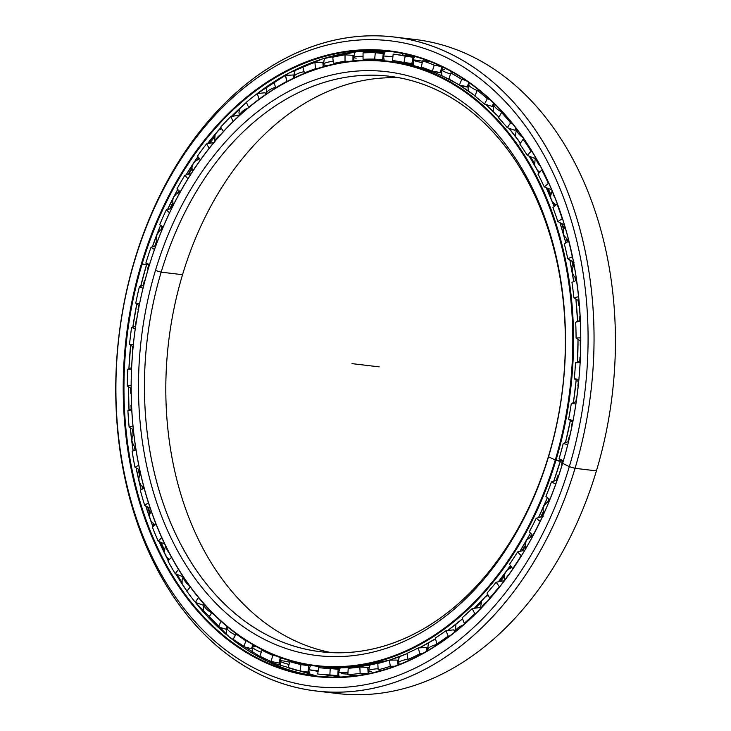 <?xml version="1.0" encoding="UTF-8"?>
<svg xmlns="http://www.w3.org/2000/svg" width="731" height="731" viewBox="0 0 731 731"><rect width="100%" height="100%" fill="white"/><g stroke="black" fill="none" stroke-linecap="round" stroke-linejoin="round"><path stroke-width="1.1" d="M474.721 608.247A299.034 215.764 -83.2 0 0 481.153 602.088A299.034 215.764 96.8 0 1 474.721 608.247M487.385 595.71A299.034 215.764 -83.2 0 0 488.043 595.007A299.034 215.764 96.8 0 1 487.385 595.71M499.913 581.501A299.034 215.764 -83.2 0 0 504.317 576.028A299.034 215.764 96.8 0 1 499.913 581.501M510.466 567.914A299.034 215.764 -83.2 0 0 511.316 566.753A299.034 215.764 96.8 0 1 510.466 567.914M522.089 550.882A299.034 215.764 -83.2 0 0 525.16 545.966A299.034 215.764 96.8 0 1 522.089 550.882M530.788 536.399A299.034 215.764 -83.2 0 0 531.839 534.544A299.034 215.764 96.8 0 1 530.788 536.399M541.022 516.945A299.034 215.764 -83.2 0 0 543.179 512.458A299.034 215.764 96.8 0 1 541.022 516.945M548.003 501.74A299.034 215.764 -83.2 0 0 549.182 498.981A299.034 215.764 96.8 0 1 548.003 501.74M556.483 480.313A299.034 215.764 -83.2 0 0 557.963 476.137A299.034 215.764 96.8 0 1 556.483 480.313M561.792 464.56A299.034 215.764 -83.2 0 0 562.779 461.389A299.034 215.764 96.8 0 1 561.792 464.56M568.243 441.643A299.034 215.764 -83.2 0 0 569.211 437.705A299.034 215.764 96.8 0 1 568.243 441.643M571.916 425.552A299.034 215.764 -83.2 0 0 572.62 422.089A299.034 215.764 96.8 0 1 571.916 425.552M576.147 401.63A299.034 215.764 -83.2 0 0 576.677 397.883A299.034 215.764 96.8 0 1 576.147 401.63M578.194 385.447A299.034 215.764 -83.2 0 0 578.577 381.692A299.034 215.764 96.8 0 1 578.194 385.447M580.067 360.986A299.034 215.764 -83.2 0 0 580.213 357.432A299.034 215.764 96.8 0 1 580.067 360.986M580.496 344.977A299.034 215.764 -83.2 0 0 580.505 340.938A299.034 215.764 96.8 0 1 580.496 344.977M579.939 320.434A299.034 215.764 -83.2 0 0 579.747 317.108A299.034 215.764 96.8 0 1 579.939 320.434M578.806 304.928A299.034 215.764 -83.2 0 0 578.376 300.542A299.034 215.764 96.8 0 1 578.806 304.928M575.772 280.667A299.034 215.764 -83.2 0 0 575.288 277.661A299.034 215.764 96.8 0 1 575.772 280.667M573.168 266.057A299.034 215.764 -83.2 0 0 572.172 261.223A299.034 215.764 96.8 0 1 573.168 266.057M567.484 241.906A299.034 215.764 -83.2 0 0 566.9 239.805A299.034 215.764 96.8 0 1 567.484 241.906M563.729 229.123A299.034 215.764 -83.2 0 0 561.947 223.668A299.034 215.764 96.8 0 1 563.729 229.123M555.304 205.612A299.034 215.764 -83.2 0 0 554.747 204.241A299.034 215.764 96.8 0 1 555.304 205.612M550.708 194.821A299.034 215.764 -83.2 0 0 547.802 188.534A299.034 215.764 96.8 0 1 550.708 194.821M539.505 172.47A299.034 215.764 -83.2 0 0 539.021 171.621A299.034 215.764 96.8 0 1 539.505 172.47M534.471 163.835A299.034 215.764 -83.2 0 0 529.801 156.434A299.034 215.764 96.8 0 1 534.471 163.835M529.509 156.315A299.098 215.809 96.8 0 1 534.507 164.247A299.098 215.809 -83.2 0 0 529.509 156.315M538.674 171.383A299.098 215.809 96.8 0 1 539.368 172.626A299.098 215.809 -83.2 0 0 538.674 171.383M547.51 188.406A299.098 215.809 96.8 0 1 550.662 195.223A299.098 215.809 -83.2 0 0 547.51 188.406M554.418 203.995A299.098 215.809 96.8 0 1 555.131 205.758A299.098 215.809 -83.2 0 0 554.418 203.995M561.664 223.522A299.098 215.809 96.8 0 1 563.61 229.507A299.098 215.809 -83.2 0 0 561.664 223.522M566.589 239.54A299.098 215.809 96.8 0 1 567.283 242.034A299.098 215.809 -83.2 0 0 566.589 239.54M571.898 261.068A299.098 215.809 96.8 0 1 572.994 266.422A299.098 215.809 -83.2 0 0 571.898 261.068M574.995 277.378A299.098 215.809 96.8 0 1 575.544 280.768A299.098 215.809 -83.2 0 0 574.995 277.378M578.111 300.386A299.098 215.809 96.8 0 1 578.587 305.275A299.098 215.809 -83.2 0 0 578.111 300.386M579.482 316.806A299.098 215.809 96.8 0 1 579.692 320.534A299.098 215.809 -83.2 0 0 579.482 316.806M580.259 340.774A299.098 215.809 96.8 0 1 580.24 345.297A299.098 215.809 -83.2 0 0 580.259 340.774M579.975 357.112A299.098 215.809 96.8 0 1 579.802 361.087A299.098 215.809 -83.2 0 0 579.975 357.112M578.331 381.536A299.098 215.809 96.8 0 1 577.901 385.73A299.098 215.809 -83.2 0 0 578.331 381.536M576.467 397.536A299.098 215.809 96.8 0 1 575.873 401.73A299.098 215.809 -83.2 0 0 576.467 397.536M572.4 421.924A299.098 215.809 96.8 0 1 571.605 425.808A299.098 215.809 -83.2 0 0 572.4 421.924M569.038 437.339A299.098 215.809 96.8 0 1 567.96 441.743A299.098 215.809 -83.2 0 0 569.038 437.339M562.559 461.234A299.098 215.809 96.8 0 1 561.463 464.788A299.098 215.809 -83.2 0 0 562.559 461.234M557.835 475.753A299.098 215.809 96.8 0 1 556.181 480.413A299.098 215.809 -83.2 0 0 557.835 475.753M548.981 498.834A299.098 215.809 96.8 0 1 547.656 501.941A299.098 215.809 -83.2 0 0 548.981 498.834M543.096 512.056A299.098 215.809 96.8 0 1 540.721 517.036A299.098 215.809 -83.2 0 0 543.096 512.056M531.665 534.37A299.098 215.809 96.8 0 1 530.423 536.581A299.098 215.809 -83.2 0 0 531.665 534.37M525.141 545.564A299.098 215.809 96.8 0 1 521.779 550.955A299.098 215.809 -83.2 0 0 525.141 545.564M511.179 566.571A299.098 215.809 96.8 0 1 510.083 568.078A299.098 215.809 -83.2 0 0 511.179 566.571M504.372 575.626A299.098 215.809 96.8 0 1 499.602 581.565A299.098 215.809 -83.2 0 0 504.372 575.626M487.952 594.833A299.098 215.809 96.8 0 1 486.992 595.856A299.098 215.809 -83.2 0 0 487.952 594.833M481.281 601.704A299.098 215.809 96.8 0 1 474.41 608.293A299.098 215.809 -83.2 0 0 481.281 601.704M560.942 460.055A19.755 3.226 16.7 0 0 560.476 460.722A304.589 219.766 -83.2 0 0 560.723 459.9L553.742 481.181A304.589 219.766 -83.2 0 0 560.476 460.722L560.467 460.722A304.599 219.784 96.8 0 1 553.723 481.181A304.599 219.784 -83.2 0 0 560.467 460.722A304.599 219.784 -83.2 0 0 560.714 459.89A304.599 219.784 96.8 0 1 560.467 460.722L555.268 459.982A304.078 219.401 -83.2 0 0 438.198 76.298A304.078 219.401 -83.2 0 0 148.722 267.29A304.078 219.401 -83.2 0 0 265.792 650.974A304.078 219.401 -83.2 0 0 555.268 459.982A304.078 219.401 96.8 0 1 265.792 650.974A304.078 219.401 96.8 0 1 148.722 267.29L148.731 267.162A304.599 219.784 -83.2 0 0 266.002 651.513A304.599 219.784 -83.2 0 0 555.98 460.192L560.467 460.722L555.98 460.192A304.599 219.784 96.8 0 1 316.477 666.16A304.599 219.784 96.8 0 1 148.731 267.162A304.599 219.784 96.8 0 1 388.243 61.203A304.599 219.784 96.8 0 1 555.98 460.192L555.268 459.982L555.98 460.192A304.599 219.784 -83.2 0 0 438.71 75.841A304.599 219.784 -83.2 0 0 148.731 267.162L148.722 267.29A304.078 219.401 96.8 0 1 438.198 76.298A304.078 219.401 96.8 0 1 555.268 459.982L548.542 456.793L548.625 455.806A289.796 209.093 96.8 0 1 272.736 637.825A289.796 209.093 96.8 0 1 161.167 272.16L155.447 270.479A294.008 212.136 -83.2 0 0 268.642 641.471A294.008 212.136 -83.2 0 0 548.542 456.793A294.008 212.136 96.8 0 1 268.642 641.471A294.008 212.136 96.8 0 1 155.447 270.479A294.008 212.136 96.8 0 1 435.347 85.81A294.008 212.136 96.8 0 1 548.542 456.793A294.008 212.136 -83.2 0 0 435.347 85.81A294.008 212.136 -83.2 0 0 155.447 270.479L161.167 272.16A289.796 209.093 -83.2 0 0 320.754 651.76A289.796 209.093 -83.2 0 0 548.625 455.806A289.796 209.093 -83.2 0 0 389.038 76.207A289.796 209.093 -83.2 0 0 161.167 272.16L182.54 274.692A289.796 209.093 -83.2 0 0 331.49 652.646A289.796 209.093 96.8 0 1 182.54 274.692L161.167 272.16A289.796 209.093 96.8 0 1 437.056 90.132A289.796 209.093 96.8 0 1 548.625 455.806L548.542 456.793L548.625 455.806M565.447 442.62A304.599 219.784 -83.2 0 0 570.354 420.48A304.599 219.784 96.8 0 1 565.447 442.62M573.406 402.662A304.599 219.784 -83.2 0 0 576.156 380.056A304.599 219.784 96.8 0 1 573.406 402.662A304.589 219.766 -83.2 0 0 576.174 380.065L573.424 402.653M577.472 362.019A304.599 219.784 -83.2 0 0 578.02 339.33A304.599 219.784 96.8 0 1 577.472 362.019A304.589 219.766 -83.2 0 0 578.029 339.339L577.49 362.009M577.563 321.421A304.599 219.784 -83.2 0 0 575.891 299.043A304.599 219.784 96.8 0 1 577.563 321.421A304.589 219.766 -83.2 0 0 575.909 299.052L577.581 321.412M573.689 281.572A304.599 219.784 -83.2 0 0 569.814 259.907A304.599 219.784 96.8 0 1 573.689 281.572A304.589 219.766 -83.2 0 0 569.833 259.916L573.707 281.563M565.84 242.948A304.599 219.784 -83.2 0 0 559.891 222.617A304.599 219.784 96.8 0 1 565.84 242.948M554.189 206.562A304.599 219.784 -83.2 0 0 546.276 187.84A304.599 219.784 96.8 0 1 554.189 206.562A304.589 219.766 -83.2 0 0 546.295 187.84L554.199 206.553M538.957 173.083A304.599 219.784 -83.2 0 0 529.189 156.187A304.599 219.784 96.8 0 1 538.957 173.083A304.589 219.766 -83.2 0 0 529.198 156.187L538.966 173.073M520.435 143.121A304.599 219.784 -83.2 0 0 508.877 128.217A304.599 219.784 96.8 0 1 520.435 143.121M485.612 104.423L498.981 117.188A304.599 219.784 -83.2 0 0 485.603 104.423A304.599 219.784 96.8 0 1 498.981 117.198A304.589 219.766 -83.2 0 0 487.303 105.922M474.986 95.77A304.599 219.784 -83.2 0 0 459.479 85.189A304.599 219.784 96.8 0 1 474.986 95.77L459.488 85.189M457.131 83.782A304.599 219.784 -83.2 0 0 443.196 76.371A304.599 219.784 -83.2 0 0 392.721 61.733A304.599 219.784 96.8 0 1 443.196 76.371L443.196 76.371A304.599 219.784 96.8 0 1 457.131 83.782M423.249 645.857A304.589 219.766 -83.2 0 0 435.502 638.73A304.599 219.784 96.8 0 1 419.42 647.858A304.599 219.784 -83.2 0 0 435.502 638.73M447.737 630.478A304.589 219.766 -83.2 0 0 462.531 618.855A304.599 219.784 96.8 0 1 447.728 630.478A304.599 219.784 -83.2 0 0 462.531 618.846L447.737 630.478M474.154 608.329A304.589 219.766 -83.2 0 0 487.687 594.33A304.599 219.784 96.8 0 1 474.145 608.329A304.599 219.784 -83.2 0 0 487.678 594.33L474.163 608.329M498.332 581.812A304.589 219.766 -83.2 0 0 510.494 565.602L498.332 581.812A304.599 219.784 -83.2 0 0 510.485 565.593A304.599 219.784 96.8 0 1 498.323 581.812M519.887 551.402A304.589 219.766 -83.2 0 0 530.523 533.164A304.599 219.784 96.8 0 1 519.869 551.412A304.599 219.784 -83.2 0 0 530.514 533.155L519.887 551.402M538.464 517.658A304.589 219.766 -83.2 0 0 547.4 497.619A304.599 219.784 96.8 0 1 538.445 517.667A304.599 219.784 -83.2 0 0 547.391 497.61L538.464 517.658M565.465 442.611A304.589 219.766 -83.2 0 0 570.372 420.489L565.465 442.611M565.849 242.939A304.589 219.766 -83.2 0 0 559.909 222.626L565.858 242.939M508.895 128.217L520.445 143.112A304.589 219.766 -83.2 0 0 508.886 128.217M407.094 653.624A304.599 219.784 96.8 0 1 389.413 660.12A304.599 219.784 -83.2 0 0 407.094 653.624M388.737 660.331A304.599 219.784 96.8 0 1 320.955 666.69A304.599 219.784 -83.2 0 0 388.737 660.331M413.17 64.355A304.589 219.766 -83.2 0 0 401.282 62.829A304.589 219.766 96.8 0 1 413.17 64.355M328.082 668.436L327.698 667.348A304.599 219.784 -83.2 0 0 334.021 668.244A304.599 219.784 -83.2 0 0 339.65 668.81A304.599 219.784 96.8 0 1 334.021 668.244A304.599 219.784 96.8 0 1 327.698 667.366A304.589 219.766 -83.2 0 0 339.659 668.792A304.589 219.766 96.8 0 1 327.698 667.348L339.595 668.902M405.787 63.277A304.599 219.784 96.8 0 1 413.161 64.328A304.599 219.784 -83.2 0 0 405.787 63.277A304.599 219.784 -83.2 0 0 401.292 62.811L413.125 64.154A304.599 219.784 96.8 0 0 410.228 63.871M182.54 274.692A289.796 209.093 96.8 0 1 399.674 77.852A289.796 209.093 -83.2 0 0 182.54 274.692M339.613 668.874A304.599 219.784 96.8 0 1 338.48 668.71M514.386 135.007A299.098 215.809 96.8 0 1 515.318 136.14A299.098 215.809 -83.2 0 0 514.386 135.007M530.249 156.617A299.098 215.809 96.8 0 1 534.462 163.269A299.098 215.809 -83.2 0 0 530.249 156.617M548.223 188.735A299.098 215.809 96.8 0 1 550.799 194.291A299.098 215.809 -83.2 0 0 548.223 188.735M555.204 204.552A299.098 215.809 96.8 0 1 555.551 205.393A299.098 215.809 -83.2 0 0 555.204 204.552M562.349 223.869A299.098 215.809 96.8 0 1 563.903 228.62A299.098 215.809 -83.2 0 0 562.349 223.869M567.329 240.133A299.098 215.809 96.8 0 1 567.768 241.723A299.098 215.809 -83.2 0 0 567.329 240.133M572.547 261.433A299.098 215.809 96.8 0 1 573.415 265.6A299.098 215.809 -83.2 0 0 572.547 261.433M575.681 278.008A299.098 215.809 96.8 0 1 576.083 280.54A299.098 215.809 -83.2 0 0 575.681 278.008M578.733 300.761A299.098 215.809 96.8 0 1 579.107 304.516A299.098 215.809 -83.2 0 0 578.733 300.761M580.112 317.482A299.098 215.809 96.8 0 1 580.268 320.297A299.098 215.809 -83.2 0 0 580.112 317.482M563.062 461.599A299.098 215.809 96.8 0 1 562.23 464.286A299.098 215.809 -83.2 0 0 563.062 461.599M558.155 476.612A299.098 215.809 96.8 0 1 556.885 480.194A299.098 215.809 -83.2 0 0 558.155 476.612M549.447 499.191A299.098 215.809 96.8 0 1 548.469 501.493A299.098 215.809 -83.2 0 0 549.447 499.191M543.297 512.961A299.098 215.809 96.8 0 1 541.443 516.835A299.098 215.809 -83.2 0 0 543.297 512.961M532.067 534.79A299.098 215.809 96.8 0 1 531.282 536.188A299.098 215.809 -83.2 0 0 532.067 534.79M525.205 546.496A299.098 215.809 96.8 0 1 522.528 550.781A299.098 215.809 -83.2 0 0 525.205 546.496M511.499 567.018A299.098 215.809 96.8 0 1 510.987 567.722A299.098 215.809 -83.2 0 0 511.499 567.018M504.271 576.576A299.098 215.809 96.8 0 1 500.379 581.41A299.098 215.809 -83.2 0 0 504.271 576.576M480.998 602.646A299.098 215.809 96.8 0 1 475.205 608.174A299.098 215.809 -83.2 0 0 480.998 602.646M388.243 61.203L392.721 61.733C410.128 63.807 426.959 68.687 443.196 76.38L457.021 83.709M187.054 590.95A320.077 230.941 96.8 0 1 186.606 590.282A320.077 230.941 -83.2 0 0 187.054 590.95M181.9 583A320.077 230.941 96.8 0 1 176.646 574.228A320.077 230.941 -83.2 0 0 181.9 583M168.925 559.882A320.077 230.941 96.8 0 1 168.404 558.85A320.077 230.941 -83.2 0 0 168.925 559.882M164.064 549.785A320.077 230.941 96.8 0 1 160.719 542.274A320.077 230.941 -83.2 0 0 164.064 549.785M154.122 525.671A320.077 230.941 96.8 0 1 153.528 524.026A320.077 230.941 -83.2 0 0 154.122 525.671M149.937 513.573A320.077 230.941 96.8 0 1 147.881 507.049A320.077 230.941 -83.2 0 0 149.937 513.573M142.847 488.884A320.077 230.941 96.8 0 1 142.253 486.435A320.077 230.941 -83.2 0 0 142.847 488.884M139.648 474.949A320.077 230.941 96.8 0 1 138.488 469.201A320.077 230.941 -83.2 0 0 139.648 474.949M135.217 449.894A320.077 230.941 96.8 0 1 134.778 446.732A320.077 230.941 -83.2 0 0 135.217 449.894M133.307 434.543A320.077 230.941 96.8 0 1 132.795 429.399A320.077 230.941 -83.2 0 0 133.307 434.543M131.397 409.159A320.077 230.941 96.8 0 1 131.251 405.614A320.077 230.941 -83.2 0 0 131.397 409.159M130.968 393.022A320.077 230.941 96.8 0 1 130.959 388.371A320.077 230.941 -83.2 0 0 130.968 393.022M131.516 367.666A320.077 230.941 96.8 0 1 131.726 363.773A320.077 230.941 -83.2 0 0 131.516 367.666M132.658 351.063A320.077 230.941 96.8 0 1 133.051 346.85A320.077 230.941 -83.2 0 0 132.658 351.063M135.573 326.145A320.077 230.941 96.8 0 1 136.204 321.932A320.077 230.941 -83.2 0 0 135.573 326.145M138.342 309.377A320.077 230.941 96.8 0 1 139.064 305.576A320.077 230.941 -83.2 0 0 138.342 309.377M143.486 285.355A320.077 230.941 96.8 0 1 144.619 280.814A320.077 230.941 -83.2 0 0 143.486 285.355M147.909 268.67A320.077 230.941 96.8 0 1 148.896 265.28A320.077 230.941 -83.2 0 0 147.909 268.67M155.091 246A320.077 230.941 96.8 0 1 156.836 241.093A320.077 230.941 -83.2 0 0 155.091 246M161.185 229.635A320.077 230.941 96.8 0 1 162.364 226.701A320.077 230.941 -83.2 0 0 161.185 229.635M170.149 208.792A320.077 230.941 96.8 0 1 172.68 203.446A320.077 230.941 -83.2 0 0 170.149 208.792M177.953 192.947A320.077 230.941 96.8 0 1 179.095 190.773A320.077 230.941 -83.2 0 0 177.953 192.947M188.324 174.389A320.077 230.941 96.8 0 1 191.924 168.486A320.077 230.941 -83.2 0 0 188.324 174.389M197.9 159.248A320.077 230.941 96.8 0 1 198.85 157.832A320.077 230.941 -83.2 0 0 197.9 159.248M209.212 143.377A320.077 230.941 96.8 0 1 214.32 136.807A320.077 230.941 -83.2 0 0 209.212 143.377M220.68 129.113A320.077 230.941 96.8 0 1 221.411 128.254A320.077 230.941 -83.2 0 0 220.68 129.113M232.284 116.302A320.077 230.941 96.8 0 1 239.622 108.937A320.077 230.941 -83.2 0 0 232.284 116.302M245.863 103.089A320.077 230.941 96.8 0 1 246.448 102.55A320.077 230.941 -83.2 0 0 245.863 103.089M239.786 108.526A320.014 230.905 -83.2 0 0 231.983 116.348A320.014 230.905 96.8 0 1 239.786 108.526M221.31 128.08A320.014 230.905 -83.2 0 0 220.287 129.268A320.014 230.905 96.8 0 1 221.31 128.08M214.402 136.386A320.014 230.905 -83.2 0 0 208.902 143.431A320.014 230.905 96.8 0 1 214.402 136.386M198.704 157.658A320.014 230.905 -83.2 0 0 197.525 159.422A320.014 230.905 96.8 0 1 198.704 157.658M191.924 168.066A320.014 230.905 -83.2 0 0 188.022 174.462A320.014 230.905 96.8 0 1 191.924 168.066M178.921 190.608A320.014 230.905 -83.2 0 0 177.587 193.148A320.014 230.905 96.8 0 1 178.921 190.608M172.617 203.035A320.014 230.905 -83.2 0 0 169.848 208.874A320.014 230.905 96.8 0 1 172.617 203.035M162.163 226.555A320.014 230.905 -83.2 0 0 160.838 229.854A320.014 230.905 96.8 0 1 162.163 226.555M156.717 240.7A320.014 230.905 -83.2 0 0 154.798 246.091A320.014 230.905 96.8 0 1 156.717 240.7M148.676 265.125A320.014 230.905 -83.2 0 0 147.58 268.917A320.014 230.905 96.8 0 1 148.676 265.125M144.455 280.43A320.014 230.905 -83.2 0 0 143.203 285.446A320.014 230.905 96.8 0 1 144.455 280.43M138.835 305.412A320.014 230.905 -83.2 0 0 138.031 309.652A320.014 230.905 96.8 0 1 138.835 305.412M136.003 321.576A320.014 230.905 -83.2 0 0 135.299 326.245A320.014 230.905 96.8 0 1 136.003 321.576M132.814 346.686A320.014 230.905 -83.2 0 0 132.384 351.364A320.014 230.905 96.8 0 1 132.814 346.686M131.489 363.435A320.014 230.905 -83.2 0 0 131.251 367.766A320.014 230.905 96.8 0 1 131.489 363.435M130.703 388.207A320.014 230.905 -83.2 0 0 130.721 393.351A320.014 230.905 96.8 0 1 130.703 388.207M130.986 405.294A320.014 230.905 -83.2 0 0 131.151 409.259A320.014 230.905 96.8 0 1 130.986 405.294M132.53 429.243A320.014 230.905 -83.2 0 0 133.097 434.899A320.014 230.905 96.8 0 1 132.53 429.243M134.495 446.44A320.014 230.905 -83.2 0 0 134.988 449.994A320.014 230.905 96.8 0 1 134.495 446.44M138.214 469.046A320.014 230.905 -83.2 0 0 139.484 475.333A320.014 230.905 96.8 0 1 138.214 469.046M141.942 486.161A320.014 230.905 -83.2 0 0 142.636 488.993A320.014 230.905 96.8 0 1 141.942 486.161M147.598 506.912A320.014 230.905 -83.2 0 0 149.837 513.984A320.014 230.905 96.8 0 1 147.598 506.912M153.199 523.771A320.014 230.905 -83.2 0 0 153.939 525.808A320.014 230.905 96.8 0 1 153.199 523.771M160.436 542.137A320.014 230.905 -83.2 0 0 164.036 550.215A320.014 230.905 96.8 0 1 160.436 542.137M168.066 558.612A320.014 230.905 -83.2 0 0 168.779 560.028A320.014 230.905 96.8 0 1 168.066 558.612M176.363 574.109A320.014 230.905 -83.2 0 0 181.964 583.448A320.014 230.905 96.8 0 1 176.363 574.109M186.241 590.045A320.014 230.905 -83.2 0 0 186.935 591.096A320.014 230.905 96.8 0 1 186.241 590.045M404.334 38.56A329.315 237.612 96.8 0 1 596.414 470.865L575.041 468.324L569.321 466.643L575.041 468.324A329.315 237.612 -83.2 0 0 448.258 52.796A329.315 237.612 -83.2 0 0 134.751 259.642L134.668 260.629A325.094 234.569 96.8 0 1 444.165 56.433A325.094 234.569 96.8 0 1 569.321 466.643A325.094 234.569 -83.2 0 0 444.165 56.433A325.094 234.569 -83.2 0 0 134.668 260.629A325.094 234.569 -83.2 0 0 259.834 670.839A325.094 234.569 -83.2 0 0 569.321 466.643A325.094 234.569 96.8 0 1 259.834 670.839A325.094 234.569 96.8 0 1 134.668 260.629L134.751 259.642A329.315 237.612 96.8 0 1 393.689 36.961A329.315 237.612 96.8 0 1 575.041 468.324L596.414 470.865A329.315 237.612 -83.2 0 0 415.062 39.492L393.689 36.961M326.812 676.659A314.504 226.93 -83.2 0 0 328.594 677.025A314.504 226.93 96.8 0 1 326.812 676.659M301.355 671.159A314.504 226.93 -83.2 0 0 308.966 673.434A314.504 226.93 96.8 0 1 301.355 671.159M301.227 671.14A314.522 226.939 -83.2 0 0 308.975 673.452A314.522 226.939 96.8 0 1 301.227 671.14M259.222 92.069A320.014 230.905 -83.2 0 0 257.385 93.55A320.014 230.905 96.8 0 1 259.222 92.069M239.412 109.531A320.014 230.905 -83.2 0 0 232.75 116.229A320.014 230.905 96.8 0 1 239.412 109.531M214.247 137.382A320.014 230.905 -83.2 0 0 209.66 143.285A320.014 230.905 96.8 0 1 214.247 137.382M199.06 158.088A320.014 230.905 -83.2 0 0 198.412 159.047A320.014 230.905 96.8 0 1 199.06 158.088M191.951 169.044A320.014 230.905 -83.2 0 0 188.753 174.28A320.014 230.905 96.8 0 1 191.951 169.044M179.342 190.992A320.014 230.905 -83.2 0 0 178.437 192.719A320.014 230.905 96.8 0 1 179.342 190.992M172.79 203.976A320.014 230.905 -83.2 0 0 170.561 208.682A320.014 230.905 96.8 0 1 172.79 203.976M162.638 226.902A320.014 230.905 -83.2 0 0 161.642 229.379A320.014 230.905 96.8 0 1 162.638 226.902M157.01 241.595A320.014 230.905 -83.2 0 0 155.493 245.881A320.014 230.905 96.8 0 1 157.01 241.595M149.179 265.49A320.014 230.905 -83.2 0 0 148.338 268.378A320.014 230.905 96.8 0 1 149.179 265.49M131.598 405.997A320.014 230.905 -83.2 0 0 131.726 409.022A320.014 230.905 96.8 0 1 131.598 405.997M133.152 429.618A320.014 230.905 -83.2 0 0 133.59 434.104A320.014 230.905 96.8 0 1 133.152 429.618M135.162 447.098A320.014 230.905 -83.2 0 0 135.537 449.766A320.014 230.905 96.8 0 1 135.162 447.098M138.863 469.412A320.014 230.905 -83.2 0 0 139.877 474.465A320.014 230.905 96.8 0 1 138.863 469.412M142.664 486.773A320.014 230.905 -83.2 0 0 143.148 488.728A320.014 230.905 96.8 0 1 142.664 486.773M148.274 507.25A320.014 230.905 -83.2 0 0 150.093 513.034A320.014 230.905 96.8 0 1 148.274 507.25M153.976 524.346A320.014 230.905 -83.2 0 0 154.387 525.479A320.014 230.905 96.8 0 1 153.976 524.346M161.14 542.466A320.014 230.905 -83.2 0 0 164.128 549.209A320.014 230.905 96.8 0 1 161.14 542.466M168.888 559.151A320.014 230.905 -83.2 0 0 169.144 559.672A320.014 230.905 96.8 0 1 168.888 559.151M177.085 574.402A320.014 230.905 -83.2 0 0 181.855 582.379A320.014 230.905 96.8 0 1 177.085 574.402M195.588 602.472A320.014 230.905 -83.2 0 0 198.256 605.962A320.014 230.905 96.8 0 1 195.588 602.472M277.259 665.603A19.755 13.295 115.4 0 0 279.763 663.812A19.755 13.295 -64.6 0 1 277.259 665.603M375.405 52.733A314.522 226.939 96.8 0 1 384.616 52.312A314.522 226.939 -83.2 0 0 375.405 52.733M222.151 630.917A314.522 226.939 96.8 0 1 195.387 602.399L229.187 636.92L267.674 661.409A314.504 226.93 -83.2 0 0 317.546 676.248A314.504 226.93 96.8 0 1 267.674 661.409A314.504 226.93 96.8 0 1 195.378 602.399A314.504 226.93 -83.2 0 0 267.674 661.409L317.546 676.248M175.742 573.853L186.935 591.105A314.504 226.93 96.8 0 1 175.723 573.844A314.504 226.93 -83.2 0 0 186.935 591.105A314.522 226.939 96.8 0 1 175.732 573.844M168.258 560.54A314.504 226.93 96.8 0 1 159.056 541.507A314.504 226.93 -83.2 0 0 168.258 560.54A314.522 226.939 96.8 0 1 159.075 541.507L168.267 560.531M152.907 526.576A314.504 226.93 96.8 0 1 145.761 505.962A314.504 226.93 -83.2 0 0 152.907 526.576M141.129 489.797A314.504 226.93 96.8 0 1 136.112 467.867A314.504 226.93 -83.2 0 0 141.129 489.797M133.115 450.78A314.504 226.93 96.8 0 1 130.301 427.9A314.504 226.93 -83.2 0 0 133.115 450.78M129.012 410.146A314.504 226.93 96.8 0 1 128.464 386.763A314.504 226.93 -83.2 0 0 129.012 410.146A314.522 226.939 96.8 0 1 128.482 386.772L129.031 410.137M128.921 368.698A314.504 226.93 96.8 0 1 130.639 345.206A314.504 226.93 -83.2 0 0 128.921 368.698A314.522 226.939 96.8 0 1 130.657 345.215L128.939 368.689M132.841 327.177A314.504 226.93 96.8 0 1 136.798 303.968A314.504 226.93 -83.2 0 0 132.841 327.177A314.522 226.939 96.8 0 1 136.807 303.977L132.85 327.168M140.69 286.324A314.504 226.93 96.8 0 1 146.593 264.558L142.106 264.028A314.504 226.93 -83.2 0 0 315.308 676.001A314.504 226.93 -83.2 0 0 562.605 463.335A314.504 226.93 96.8 0 1 263.197 660.879A314.504 226.93 96.8 0 1 142.106 264.028L141.394 263.818A315.034 227.304 -83.2 0 0 262.685 661.336A315.034 227.304 -83.2 0 0 562.596 463.454L562.596 463.454A315.034 227.304 96.8 0 1 262.685 661.336A315.034 227.304 96.8 0 1 141.394 263.818A315.034 227.304 96.8 0 1 441.305 65.945A315.034 227.304 96.8 0 1 562.596 463.454A315.034 227.304 -83.2 0 0 441.305 65.945A315.034 227.304 -83.2 0 0 141.394 263.818L142.106 264.028A314.504 226.93 96.8 0 1 441.524 66.484A314.504 226.93 96.8 0 1 562.605 463.335A314.504 226.93 -83.2 0 0 389.413 51.362A314.504 226.93 -83.2 0 0 142.106 264.028L146.593 264.558A314.504 226.93 96.8 0 1 146.821 263.781A314.504 226.93 -83.2 0 0 146.593 264.558A314.504 226.93 -83.2 0 0 140.69 286.324M152.331 246.877A314.504 226.93 96.8 0 1 160.546 225.358A314.504 226.93 -83.2 0 0 152.331 246.877M167.545 209.523A314.504 226.93 96.8 0 1 177.67 189.484A314.504 226.93 -83.2 0 0 167.545 209.523A314.522 226.939 96.8 0 1 177.679 189.493L167.554 209.514M186.03 174.928A314.504 226.93 96.8 0 1 197.909 156.69A314.504 226.93 -83.2 0 0 186.03 174.928A314.522 226.939 96.8 0 1 197.918 156.699L186.049 174.928M207.449 143.724A314.504 226.93 96.8 0 1 220.945 127.496A314.504 226.93 -83.2 0 0 207.449 143.724A314.522 226.939 96.8 0 1 220.954 127.505L207.467 143.715M231.361 116.439A314.504 226.93 96.8 0 1 246.393 102.422A314.504 226.93 -83.2 0 0 231.361 116.439A314.522 226.939 96.8 0 1 246.393 102.422L231.38 116.439M256.005 94.537A314.504 226.93 96.8 0 1 391.652 51.645A314.504 226.93 -83.2 0 0 256.005 94.537M152.916 526.567A314.522 226.939 96.8 0 1 145.771 505.971L152.916 526.567M141.147 489.788A314.522 226.939 96.8 0 1 136.121 467.877L141.147 489.788M133.133 450.771A314.522 226.939 96.8 0 1 130.319 427.909L133.133 450.771M140.708 286.324A314.522 226.939 96.8 0 1 146.84 263.781L140.708 286.324M152.35 246.868A314.522 226.939 96.8 0 1 160.555 225.367L152.35 246.868M256.307 94.299A314.522 226.939 96.8 0 1 288.288 73.392M375.542 52.742A314.504 226.93 96.8 0 1 384.607 52.33A314.504 226.93 -83.2 0 0 375.542 52.742M316.094 691.005A329.315 237.612 96.8 0 1 134.751 259.642A329.315 237.612 -83.2 0 0 261.534 675.17A329.315 237.612 -83.2 0 0 575.041 468.324A329.315 237.612 96.8 0 1 316.094 691.005L337.475 693.536A329.315 237.612 -83.2 0 0 596.414 470.865A329.315 237.612 96.8 0 1 326.821 691.937M442.831 67.106L441.67 69.628A9.878 1.617 16.7 0 0 450.488 73.959A9.878 1.617 -163.3 0 1 441.67 69.628A9.878 1.617 -163.3 0 1 444.53 69.335M469.521 82.968L468.799 84.376A9.878 2.485 22.5 0 0 477.16 90.525A9.878 2.485 -157.5 0 1 468.799 84.376A9.878 2.485 -157.5 0 1 470.59 83.736M494.22 103.683L494.001 104.058A9.878 3.317 28.5 0 0 502.334 112.318A9.878 3.317 -151.5 0 1 494.001 104.058A9.878 3.317 -151.5 0 1 494.266 103.729M516.561 129.021A9.878 4.084 35 0 0 522.656 137.346A9.878 4.084 -145 0 1 516.561 129.021M536.335 158.956A9.878 4.779 41.9 0 0 540.172 165.91A9.878 4.779 -138.1 0 1 536.335 158.956M553.001 193.075A9.878 5.382 49.4 0 0 554.811 197.544A9.878 5.382 -130.6 0 1 553.001 193.075M509.041 574.374A9.878 5.355 144.6 0 0 506.062 578.468A9.878 5.355 -35.4 0 1 509.041 574.374M487.248 601.503A9.878 4.733 152.1 0 0 481.738 607.443A9.878 4.733 -27.9 0 1 487.248 601.503M463.436 624.923A9.878 4.039 159 0 0 455.404 631.611A9.878 4.039 -21 0 1 463.436 624.923M437.54 644.267A9.878 3.262 165.4 0 0 427.534 650.215A9.878 3.262 -14.6 0 1 437.54 644.267M427.754 650.654A9.878 3.262 -14.6 0 1 427.534 650.215L427.672 650.7M407.935 659.234A9.878 2.431 171.4 0 0 398.368 663.136A9.878 2.431 -8.6 0 1 407.935 659.234M400.131 664.205A9.878 2.431 -8.6 0 1 398.368 663.136L398.751 664.744M378.091 668.755A9.878 1.553 177.2 0 0 368.506 670.784A9.878 1.553 -2.8 0 1 378.091 668.755M371.22 671.716A9.878 1.553 -2.8 0 1 368.506 670.784L369.054 673.589M347.965 672.822A9.878 0.658 -177.2 0 0 338.48 673.013A9.878 0.658 2.8 0 1 347.965 672.822M347.901 674.128A9.878 0.658 2.8 0 1 341.194 673.598M309.469 674.969L308.811 669.751L318.113 671.369L308.811 669.751L318.186 670.857M280.357 666.818L280.037 661.034A9.878 1.17 13.9 0 0 289.037 664.461A9.878 1.17 -166.1 0 1 280.037 661.034A9.878 1.17 -166.1 0 1 282.851 660.906A9.878 1.17 -166.1 0 1 289.604 662.195M252.588 653.359L252.14 651.093L252.679 646.99A9.878 2.056 19.6 0 0 261.278 652.226A9.878 2.056 -160.4 0 1 252.679 646.99A9.878 2.056 -160.4 0 1 255.585 646.551M226.656 634.819L226.354 630.862L227.231 627.856A9.878 2.906 25.5 0 0 235.318 634.919A9.878 2.906 -154.5 0 1 227.231 627.856A9.878 2.906 -154.5 0 1 228.054 627.253M211.615 612.87A9.878 3.701 -148.3 0 1 204.113 604.08A9.878 3.701 31.7 0 0 211.615 612.87M189.375 585.622A9.878 4.441 -141.6 0 1 183.49 577.125A9.878 4.441 38.4 0 0 189.375 585.622M169.455 553.321A9.878 5.09 -134.4 0 1 166.138 546.806A9.878 5.09 45.6 0 0 169.455 553.321M153.327 516.881A9.878 5.656 -126.6 0 1 152.304 514.057A9.878 5.656 53.4 0 0 153.327 516.881M194.254 168.834A9.878 5.62 -39.4 0 1 196.155 166.01A9.878 5.62 140.6 0 0 194.254 168.834M215.581 140.37A9.878 5.053 -31.6 0 1 220.506 134.696A9.878 5.053 148.4 0 0 215.581 140.37M239.704 115.187A9.878 4.395 -24.4 0 1 247.599 108.252A9.878 4.395 155.6 0 0 239.704 115.187M266.203 94.08A9.878 3.655 -17.8 0 1 275.55 87.336A9.878 3.655 162.2 0 0 266.203 94.08L266.879 86.532M295.059 77.431A9.878 2.851 -11.6 0 1 294.319 76.609A9.878 2.851 -11.6 0 1 303.84 71.757A9.878 2.851 168.4 0 0 294.319 76.609L294.182 73.493L295.406 69.756M326.309 65.388A9.878 2.001 -5.7 0 1 323.586 64.291A9.878 2.001 -5.7 0 1 333.181 61.331A9.878 2.001 174.3 0 0 323.586 64.291L324.052 60.189L325.012 58.133M356.207 58.151A9.878 1.106 0 0 1 353.502 57.393A9.878 1.106 0 0 1 363.051 56.278A9.878 1.106 180 0 0 353.502 57.393L355.184 51.883M386.233 56.397L392.912 56.707L383.51 55.995L385.374 51.106M414.641 56.388L413.07 60.106A9.878 0.713 11.1 0 0 422.235 62.628A9.878 0.713 -168.9 0 1 413.07 60.106A9.878 0.713 -168.9 0 1 415.848 60.152A9.878 0.713 -168.9 0 1 422.509 61.23M149.225 265.527L145.862 263.069A312.238 225.294 96.8 0 1 151.025 247.288L155.813 245.78L151.025 247.288A312.238 225.294 -83.2 0 0 145.862 263.069L149.225 265.527M404.27 55.647A312.238 225.294 96.8 0 1 414.477 56.625A312.238 225.294 -83.2 0 0 412.978 56.442L404.06 55.382M163.077 227.222L159.687 224.728A312.238 225.294 96.8 0 1 166.293 209.87L171.648 208.381L166.293 209.87A312.238 225.294 -83.2 0 0 159.687 224.728L163.077 227.222M176.993 188.872A312.238 225.294 96.8 0 1 184.916 175.202L191.065 173.731L184.916 175.202A312.238 225.294 -83.2 0 0 176.993 188.872L180.274 191.833L176.993 188.872M197.452 156.132A312.238 225.294 96.8 0 1 206.553 143.897L213.973 142.444L206.553 143.897A312.238 225.294 -83.2 0 0 197.452 156.132L200.477 159.815L197.452 156.132M220.707 127.103A312.238 225.294 96.8 0 1 230.822 116.521L238.416 115.379L238.964 115.873L238.416 115.37L230.822 116.521A312.238 225.294 -83.2 0 0 220.707 127.103L223.403 131.489L220.707 127.103M246.338 102.294A312.238 225.294 96.8 0 1 257.294 93.559L265.024 92.755L266.02 93.422L265.033 92.746L257.294 93.559A312.238 225.294 -83.2 0 0 246.338 102.294L248.641 107.375L246.338 102.294M273.887 82.164A312.238 225.294 96.8 0 1 285.483 75.421L293.332 74.973L294.154 75.476L293.332 74.973L285.483 75.421A312.238 225.294 -83.2 0 0 273.887 82.164L275.77 87.875L273.887 82.164M302.872 67.051A312.238 225.294 96.8 0 1 314.906 62.427L323.559 62.738L314.906 62.427A312.238 225.294 -83.2 0 0 302.872 67.051L304.507 73.264L302.872 67.051M332.769 57.237A312.238 225.294 96.8 0 1 345.023 54.816L353.703 55.41L345.023 54.816A312.238 225.294 -83.2 0 0 332.769 57.237L333.4 63.506L334.524 63.889L333.4 63.506L332.769 57.237M383.976 60.097L374.674 59.12A305.814 220.652 -83.2 0 0 363.051 59.293L363.051 52.897A312.238 225.294 96.8 0 1 375.295 52.714L384.04 53.619M396.723 54.514L393.168 54.103A312.238 225.294 96.8 0 1 405.193 56.177L414.048 57.365L405.193 56.177A312.238 225.294 -83.2 0 0 393.168 54.103L400.99 55.154M426.21 60.847L422.582 60.847A312.238 225.294 96.8 0 1 434.177 65.123L441.972 66.667L434.177 65.123L432.35 71.199A305.814 220.652 -83.2 0 0 421.348 67.142L422.582 60.847L429.837 61.459M453.476 72.707L450.771 72.99A312.238 225.294 96.8 0 1 461.727 79.396L465.885 80.437L461.727 79.396L459.351 85.152L467.018 87.071L468.9 82.53L467.018 87.071L468.132 86.861L459.351 85.152A305.814 220.652 -83.2 0 0 448.953 79.067A305.814 220.652 96.8 0 1 459.351 85.152L461.727 79.396A312.238 225.294 -83.2 0 0 450.771 72.99L448.953 79.067L450.771 72.99L453.476 72.707M478.832 90.014L477.242 90.324A312.238 225.294 96.8 0 1 487.358 98.758L489.825 99.498L487.358 98.758A312.238 225.294 -83.2 0 0 477.242 90.324L478.832 90.014M502.535 112.263L501.512 112.537A312.238 225.294 96.8 0 1 510.613 122.835L512.12 123.375L510.613 122.835A312.238 225.294 -83.2 0 0 501.512 112.537L502.535 112.263M523.825 139.018L523.149 139.246A312.238 225.294 96.8 0 1 531.072 151.226L531.994 151.6L531.072 151.226A312.238 225.294 -83.2 0 0 523.149 139.246L523.825 139.018M542.21 169.784L541.762 169.957A312.238 225.294 96.8 0 1 548.369 183.408L548.917 183.664L548.369 183.408A312.238 225.294 -83.2 0 0 541.762 169.957L542.21 169.784M557.305 204.013L557.031 204.123A312.238 225.294 96.8 0 1 562.203 218.816L562.203 218.816A312.238 225.294 -83.2 0 0 557.031 204.123L557.305 204.013M568.828 241.084L568.681 241.148A312.238 225.294 96.8 0 1 572.318 256.8L572.318 256.8A312.238 225.294 -83.2 0 0 568.681 241.148L568.828 241.084M576.558 280.339L576.494 280.357A312.238 225.294 96.8 0 1 578.532 296.704L578.532 296.704A312.238 225.294 -83.2 0 0 576.494 280.357L576.558 280.339M563.583 460.037A312.238 225.294 96.8 0 1 563.318 460.932L563.318 460.941A312.238 225.294 -83.2 0 0 563.583 460.037M366.889 60.116L363.051 59.293L366.578 60.097M182.741 575.973L182.293 576.531L182.741 575.973M203.611 603.504L202.688 605.012L203.821 604.583L202.688 605.012L203.611 603.504M227.158 626.513L225.879 629.199L226.811 628.898L225.879 629.199L227.158 626.513M252.908 644.605L251.464 648.662L252.277 648.47L251.464 648.662L252.908 644.605M280.348 657.525L278.977 663.054L279.763 662.971L278.977 663.054L280.348 657.525M310.273 665.84L308.866 665.758L307.934 672.127L308.756 672.154L307.943 672.127L308.866 665.758L310.273 665.84M339.312 669.505L338.133 669.294L337.823 675.7L338.764 675.873L337.823 675.7L338.133 669.294L339.312 669.505M368.835 667.714L367.784 667.385L368.168 673.763L367.784 667.385L368.835 667.714M398.322 660.532L397.289 660.075L398.039 665.027L397.289 660.075L398.322 660.532M427.224 648.095L426.127 647.492L427.059 651.065L426.127 647.492L427.224 648.095M455.038 630.634L453.777 629.857L454.673 632.196L453.777 629.857L455.038 630.634M480.897 608.32L479.755 607.488L480.441 608.795L479.755 607.488L480.897 608.32M563.108 461.636L559.078 458.693A305.814 220.652 -83.2 0 0 563.263 443.379L568.508 441.551L563.263 443.379L567.713 444.786L563.263 443.379A305.814 220.652 96.8 0 1 559.078 458.693L563.318 460.932L559.078 458.693L563.108 461.636M329.133 668.49A305.814 220.652 96.8 0 1 328.036 668.28A305.814 220.652 -83.2 0 0 329.133 668.49M211.908 612.441L211.871 612.45A305.814 220.652 -83.2 0 0 221.018 621.359L218.368 626.915L225.879 629.199L218.368 626.915L221.018 621.359A305.814 220.652 96.8 0 1 211.871 612.45L208.737 617.521A312.238 225.294 -83.2 0 0 218.368 626.915A312.238 225.294 96.8 0 1 208.737 617.521L211.908 612.441M236.277 633.667L235.875 633.74A305.814 220.652 -83.2 0 0 245.899 640.804L247.169 641.124L245.899 640.804L243.798 646.734L251.464 648.662L243.798 646.734L245.899 640.804A305.814 220.652 96.8 0 1 235.875 633.74L233.235 639.296A312.238 225.294 -83.2 0 0 243.798 646.734A312.238 225.294 96.8 0 1 233.235 639.296L236.277 633.667M263.105 650.115L261.99 650.215A305.814 220.652 -83.2 0 0 272.718 655.305L276.473 656.054L272.718 655.305L271.183 661.5L278.977 663.054L271.183 661.5L272.718 655.305A305.814 220.652 96.8 0 1 261.99 650.215L259.889 656.146A312.238 225.294 -83.2 0 0 271.183 661.5A312.238 225.294 96.8 0 1 259.889 656.146L261.99 650.215L263.105 650.115M293.378 661.601L289.75 661.582A305.814 220.652 -83.2 0 0 300.989 664.607L308.866 665.758L300.989 664.607L300.057 670.967L307.934 672.127L300.057 670.967L300.989 664.607A305.814 220.652 96.8 0 1 289.75 661.582L288.215 667.787A312.238 225.294 -83.2 0 0 300.057 670.967A312.238 225.294 96.8 0 1 288.215 667.787L289.75 661.582L293.378 661.601M318.652 667.641A305.814 220.652 -83.2 0 0 330.202 668.536L338.133 669.294L330.202 668.536L329.891 674.951L337.823 675.7L329.891 674.951L330.202 668.536A305.814 220.652 96.8 0 1 318.652 667.641L317.72 674A312.238 225.294 -83.2 0 0 329.891 674.951A312.238 225.294 96.8 0 1 317.72 674L318.652 667.641M348.194 668.271A305.814 220.652 -83.2 0 0 359.844 667.037L367.784 667.385L359.844 667.037L360.155 673.379L368.095 673.726L360.155 673.379L359.844 667.037A305.814 220.652 96.8 0 1 348.194 668.271L347.874 674.686A312.238 225.294 -83.2 0 0 360.155 673.379A312.238 225.294 96.8 0 1 347.874 674.686L348.194 668.271M377.826 663.474A305.814 220.652 -83.2 0 0 389.376 660.12L397.289 660.075L389.376 660.12L390.308 666.288L394.731 666.261L390.308 666.288L389.376 660.12A305.814 220.652 96.8 0 1 377.826 663.474L378.146 669.815A312.238 225.294 -83.2 0 0 390.308 666.288A312.238 225.294 96.8 0 1 378.146 669.815L377.826 663.474M407.048 653.331A305.814 220.652 -83.2 0 0 418.278 647.922L426.127 647.492L418.278 647.922L419.813 653.797L422.454 653.651L419.813 653.797L418.278 647.922A305.814 220.652 96.8 0 1 407.048 653.331L407.971 659.49A312.238 225.294 -83.2 0 0 419.813 653.797A312.238 225.294 96.8 0 1 407.971 659.49L407.048 653.331M435.31 638.017A305.814 220.652 -83.2 0 0 446.038 630.652L453.777 629.857L446.038 630.652L448.149 636.134L449.784 635.97L448.149 636.134L446.038 630.652A305.814 220.652 96.8 0 1 435.31 638.017L436.846 643.892A312.238 225.294 -83.2 0 0 448.149 636.134A312.238 225.294 96.8 0 1 436.846 643.892L435.31 638.017M462.129 617.814A305.814 220.652 -83.2 0 0 472.153 608.621L479.755 607.488L472.153 608.621L474.803 613.611L475.817 613.464L474.803 613.611L472.153 608.621A305.814 220.652 96.8 0 1 462.129 617.814L464.24 623.296A312.238 225.294 -83.2 0 0 474.803 613.611A312.238 225.294 96.8 0 1 464.24 623.296L462.129 617.814M487.02 593.079A305.814 220.652 -83.2 0 0 496.166 582.232L503.586 580.789L496.166 582.232L499.3 586.637L499.903 586.518L499.3 586.637L496.166 582.232A305.814 220.652 96.8 0 1 487.02 593.079L489.66 598.068A312.238 225.294 -83.2 0 0 499.3 586.637A312.238 225.294 96.8 0 1 489.66 598.068L487.02 593.079M509.534 564.259A305.814 220.652 -83.2 0 0 517.63 551.932L524.858 550.224L517.63 551.932L521.203 555.688L517.63 551.932A305.814 220.652 96.8 0 1 509.534 564.259L512.669 568.663A312.238 225.294 -83.2 0 0 521.203 555.688A312.238 225.294 96.8 0 1 512.669 568.663L509.534 564.259M529.281 531.857A305.814 220.652 -83.2 0 0 536.188 518.288L543.179 516.351L536.188 518.288L540.127 521.313L536.188 518.288A305.814 220.652 96.8 0 1 529.281 531.857L532.844 535.604A312.238 225.294 -83.2 0 0 540.127 521.313A312.238 225.294 96.8 0 1 532.844 535.604L529.281 531.857M545.893 496.459A305.814 220.652 -83.2 0 0 551.485 481.884L557.186 480.093L551.485 481.884L555.77 484.114L551.485 481.884A305.814 220.652 96.8 0 1 545.893 496.459L549.831 499.483A312.238 225.294 -83.2 0 0 555.724 484.123A312.238 225.294 96.8 0 1 549.831 499.483L545.893 496.459M474.858 96.081L477.242 90.324L474.858 96.081A305.814 220.652 96.8 0 1 484.461 104.076A305.814 220.652 -83.2 0 0 474.858 96.081M572.748 422.171L568.608 419.238A305.814 220.652 -83.2 0 0 571.313 403.448L576.229 401.593L571.313 403.448L575.873 404.015L571.313 403.448A305.814 220.652 96.8 0 1 568.608 419.238L573.04 420.654L568.608 419.238L572.748 422.171M578.65 381.746L574.31 378.795A305.814 220.652 -83.2 0 0 575.48 362.814L580.195 360.931L575.48 362.814L580.112 362.53L575.48 362.814A305.814 220.652 96.8 0 1 574.31 378.795L578.87 379.362L574.31 378.795L578.65 381.746M580.725 341.085L576.083 338.087A305.814 220.652 -83.2 0 0 575.69 322.197L580.304 320.288L575.69 322.197L580.341 321.064L575.69 322.197A305.814 220.652 96.8 0 1 576.083 338.087L580.725 337.804L576.083 338.087L580.725 341.085M578.979 300.907L573.89 297.837A305.814 220.652 -83.2 0 0 571.953 282.321L576.494 280.357L571.953 282.321A305.814 220.652 96.8 0 1 573.89 297.837L578.532 296.704L573.89 297.837L578.979 300.907M574.091 262.292L567.768 258.765A305.814 220.652 -83.2 0 0 564.323 243.907L568.681 241.148L564.323 243.907A305.814 220.652 96.8 0 1 567.768 258.765L572.318 256.8L567.768 258.765L574.091 262.292M564.442 224.938L557.844 221.575A305.814 220.652 -83.2 0 0 552.938 207.631L557.031 204.123L552.938 207.631A305.814 220.652 96.8 0 1 557.844 221.575L562.203 218.816L557.844 221.575L564.442 224.938M551.603 189.768L544.275 186.917A305.814 220.652 -83.2 0 0 538.007 174.142L541.762 169.957L538.007 174.142A305.814 220.652 96.8 0 1 544.275 186.917L548.369 183.408L544.275 186.917L551.603 189.768M535.668 157.786L534.416 158.316L527.307 155.42A305.814 220.652 -83.2 0 0 519.787 144.044L523.149 139.246L519.787 144.044A305.814 220.652 96.8 0 1 527.307 155.42L531.072 151.226L527.307 155.42L534.416 158.316L535.366 157.266L534.416 158.316L535.668 157.786M516.004 129.78L514.578 130.246L507.259 127.642A305.814 220.652 -83.2 0 0 498.615 117.865L501.512 112.537L498.615 117.865A305.814 220.652 96.8 0 1 507.259 127.642L510.613 122.835L507.259 127.642L514.578 130.246L515.976 128.254L514.578 130.246L516.004 129.78M493.197 106.013L491.981 106.361L484.461 104.076L487.358 98.758L484.461 104.076L491.981 106.351L493.708 103.181L491.981 106.351L493.197 106.013M441.25 72.652L432.35 71.199L440.153 72.744L441.963 66.695L440.153 72.744L441.25 72.652M413.024 63.679L403.96 62.473A305.814 220.652 -83.2 0 0 392.538 60.509L393.168 54.103L392.538 60.509A305.814 220.652 96.8 0 1 403.96 62.473L405.193 56.177L403.96 62.473L411.845 63.615L413.079 57.32L411.845 63.615L413.024 63.679M349.144 61.377L345.023 61.212A305.814 220.652 -83.2 0 0 333.4 63.506A305.814 220.652 96.8 0 1 345.023 61.212L345.023 54.816L345.023 61.212L349.144 61.377M316.925 68.687L315.527 68.696A305.814 220.652 -83.2 0 0 304.114 73.082A305.814 220.652 96.8 0 1 315.527 68.696L314.906 62.427L315.527 68.696L316.925 68.687M287.082 81.433L286.716 81.452A305.814 220.652 -83.2 0 0 275.715 87.848A305.814 220.652 96.8 0 1 286.716 81.452L285.483 75.421L287.082 81.433M464.861 623.68L464.24 623.296L464.861 623.68M437.805 644.413L436.846 643.892L437.805 644.413M409.497 660.184L407.971 659.49L409.497 660.184M380.805 670.738L378.146 669.815L380.805 670.738M351.41 675.499L347.874 674.686L356.015 675.873M325.587 674.713C329.8 675.398 329.9 675.481 325.88 674.969L339.412 676.577M195.369 602.399L202.688 605.012L195.369 602.399L198.439 597.419L195.369 602.399A312.238 225.294 96.8 0 1 186.834 591.233A312.238 225.294 -83.2 0 0 195.369 602.399M190.279 586.874L186.834 591.233L190.279 586.874M175.193 573.625L182.293 576.531L175.193 573.625L178.556 569.376L175.193 573.625A312.238 225.294 96.8 0 1 167.911 560.878A312.238 225.294 -83.2 0 0 175.193 573.625M171.575 557.287L167.911 560.878L171.575 557.287M158.216 541.114L165.069 544.275L158.216 541.114L161.798 537.605L158.216 541.114A312.238 225.294 96.8 0 1 152.313 527.014A312.238 225.294 -83.2 0 0 158.216 541.114M156.123 524.191L152.313 527.014L156.123 524.191M144.729 505.432L150.303 508.292L144.729 505.432L148.466 502.663L144.729 505.432A312.238 225.294 96.8 0 1 140.315 490.227A312.238 225.294 -83.2 0 0 144.729 505.432M144.208 488.162L140.315 490.227L144.208 488.162M134.97 467.237L139.795 469.932L134.97 467.237L138.808 465.199L134.97 467.237A312.238 225.294 96.8 0 1 132.128 451.201A312.238 225.294 -83.2 0 0 134.97 467.237M136.048 449.876L132.128 451.201L136.048 449.876M129.131 427.187L133.398 429.773L129.131 427.187L133.005 425.881L129.131 427.187A312.238 225.294 96.8 0 1 127.907 410.603A312.238 225.294 -83.2 0 0 129.131 427.187M136.003 449.565L132.128 451.201L136.003 449.565M131.808 410.009L127.907 410.603L131.808 410.009M127.304 386.014L131.178 388.517L127.304 386.014L131.178 385.42L127.304 386.014A312.238 225.294 96.8 0 1 127.715 369.182A312.238 225.294 -83.2 0 0 127.304 386.014M131.754 409.004L127.907 410.603L131.754 409.004M131.562 369.301L127.715 369.182L131.562 369.301M129.515 344.438L133.124 346.896L129.515 344.438L133.362 344.557L129.515 344.438A312.238 225.294 96.8 0 1 131.562 327.662A312.238 225.294 -83.2 0 0 129.515 344.438M131.644 367.611L127.715 369.182L131.644 367.611M135.317 328.484L131.562 327.662L135.317 328.484M135.738 303.21L139.182 305.659L135.738 303.21L139.511 304.041L135.738 303.21A312.238 225.294 96.8 0 1 139.374 286.79A312.238 225.294 -83.2 0 0 135.738 303.21M135.655 326.117L131.562 327.662L135.655 326.117M143.002 288.306L139.374 286.79L143.002 288.306M149.508 264.604L145.862 263.069L149.508 264.604M143.751 285.254L139.374 286.79L143.751 285.254M154.479 249.509L151.025 247.288L154.479 249.509M163.187 226.975L159.687 224.728L163.187 226.975M169.528 212.785L166.293 209.87L169.528 212.785M187.885 178.812L184.916 175.202L187.885 178.812M209.194 148.192L206.553 143.897L209.194 148.192M233.07 121.483L230.822 116.521L233.07 121.483M238.735 116.083L238.416 115.379L238.735 116.083M259.085 99.16L257.294 93.559L259.085 99.16M265.591 94.5L265.024 92.755L265.591 94.5M293.944 77.97L293.332 74.973L293.944 77.97M323.248 66.731L322.819 62.373L323.248 66.731M352.963 60.947L352.963 55.154L352.963 60.947M363.051 52.897L363.051 59.293A305.814 220.652 96.8 0 1 374.674 59.12L375.295 52.714A312.238 225.294 -83.2 0 0 363.051 52.897M383.227 53.464L375.295 52.714L374.674 59.12L382.605 59.86L383.227 53.464L382.605 59.86M338.946 676.522A312.238 225.294 96.8 0 1 328.895 674.978M422.582 60.847L421.348 67.142A305.814 220.652 96.8 0 1 432.35 71.199L434.177 65.123A312.238 225.294 -83.2 0 0 422.582 60.847M379.17 366.861L351.995 363.636M596.414 470.865L575.041 468.324L569.321 466.643L562.605 463.335M562.943 462.193L558.932 461.718M435.502 638.739L419.43 647.858M407.094 653.633L389.422 660.12M388.609 660.367L354.754 667.092L316.477 666.16M256.49 94.162L288.708 73.182L322.499 58.9L357.075 51.673L391.652 51.645M441.67 69.628L441.798 75.722M468.799 84.376L468.05 87.939L468.489 91.046M494.001 104.058L493.142 111.34M516.47 128.903L515.337 136.231M520.024 142.536L520.627 142.856M535.887 158.17L535.046 159.943L534.663 165.297M537.568 170.478L539.853 172.087M552.115 190.965L550.617 195.871L550.79 198.074M552.289 201.71L556.008 205.009M564.889 226.692L563.683 229.26L563.5 234.349M563.793 235.345L568.819 241.02M573.981 264.695L572.218 269.255L572.3 272.142L573.689 275.733L576.284 278.474M579.272 304.288L580.167 317.537M580.697 344.758L580.341 357.605M578.276 385.365L576.741 397.984M569.358 437.988L572.099 425.415M558.283 476.904L562.34 464.222M543.654 514.03L543.014 509.233L543.827 506.281L546.687 502.617L549.209 501.164M525.717 548.679L525.15 545.801L526.128 541.013M526.804 539.834L532.936 535.677M504.765 580.213L504.481 575.005L505.148 573.003M507.552 569.723L511.828 567.484M481.162 608.046L480.751 606.072L481.647 600.827M485.795 596.414L488.271 595.454M455.312 631.694L455.925 624.283M462.102 619.23L462.622 619.093M427.534 650.215L428.43 642.988M398.368 663.136L398.496 659.508L399.638 656.612M368.506 670.784L370.078 664.936M340.271 667.796L338.48 673.013L339.147 677.08M355.787 666.992L356.207 667.513M326.611 676.943L327.625 675.179M308.811 669.751L310.611 665.356M295.068 671.652L296.813 670.19M280.037 661.034L281.417 657.909M264.485 659.855L266.166 659.252M252.679 646.99L253.63 645.025M235.638 641.973L236.853 641.964M227.231 627.856L227.716 626.97M204.113 604.071L203.008 611.545M209.331 618.472L209.806 618.627M183.243 576.741L182.147 579.354L182.065 583.95M186.167 589.999L187.282 590.657M165.489 545.472L164.21 552.554M166.558 557.25L169.391 559.425M151.162 510.805L149.736 514.469L149.782 518.032M150.778 520.828L155.054 524.977M140.544 473.35L138.844 478.047L139.045 481.135L140.845 484.955L144.08 487.678M133.846 433.757L132.128 437.357L131.927 440.994L133.563 445.28L135.683 447.536M131.214 392.721L131.607 406.007M132.75 350.971L131.827 363.91M136.277 322.051L138.488 309.259M144.802 281.188L148.375 268.359M157.192 242.034L156.425 237.21L157.037 234.578L159.395 231.005L162.309 229.059M173.183 205.274L172.662 200.203L173.622 197.26L176.18 194.099L180.091 192.162M192.463 171.557L191.951 167.573L192.81 164.228M194.547 161.624L199.563 158.7M214.676 141.439L215.106 134.257M218.606 130.173L221.749 128.793M239.402 115.471L238.955 112.428L239.951 108.179M245.497 103.208L246.603 102.879M274.81 81.278L275.368 81.251M305.978 64.958L307.194 65.287M294.319 76.609L294.593 77.66M338.261 54.706L339.76 55.748M323.586 64.291L324.071 66.503M370.736 50.795L372.061 52.678M353.502 57.393L354.124 60.828M402.589 53.473L403.073 55.264M383.51 55.995L384.232 60.774M401.182 62.967L401.812 62.034M413.07 60.106L413.572 65.635M428.32 70.176L428.832 69.801"/></g></svg>
